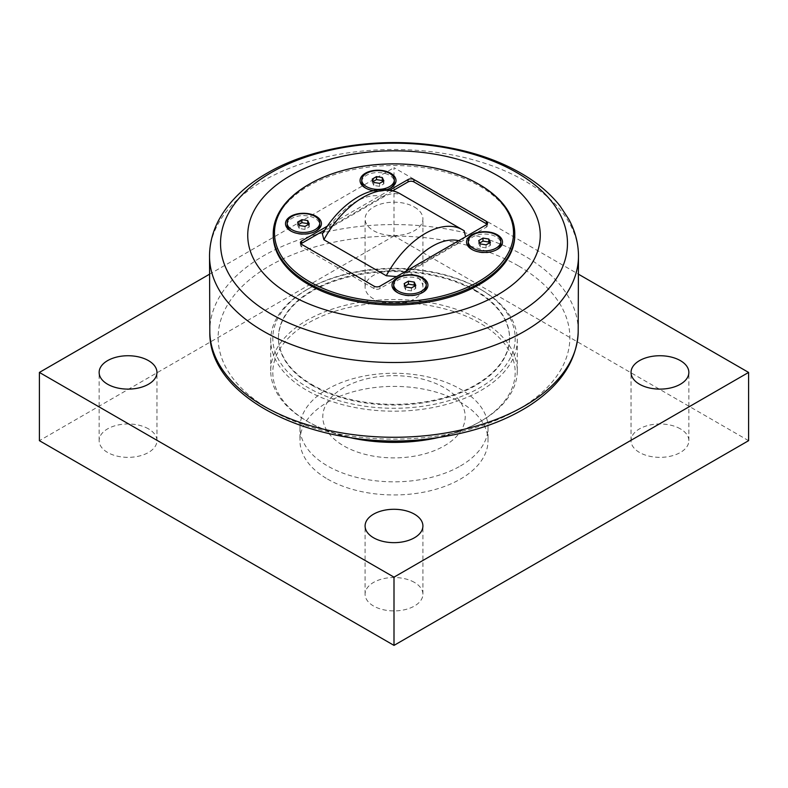 <?xml version="1.0" encoding="UTF-8"?>
<svg xmlns="http://www.w3.org/2000/svg" width="788" height="788" viewBox="0 0 788 788"><rect width="100%" height="100%" fill="white"/><g stroke="black" fill="none" stroke-linecap="round" stroke-linejoin="round"><path stroke-width="0.59" stroke-dasharray="3.94 2.96" d="M298.731 224.501L297.628 225.141L299.194 228.5L305.015 229.406L309.28 226.944L308.187 224.57M297.628 222.137L297.628 225.141M309.28 223.94L309.28 226.944M299.194 225.496L299.194 228.5M305.015 226.402L305.015 229.406M287.157 225.013A16.302 9.407 180 0 1 291.934 218.365A16.302 9.407 180 0 1 309.694 216.326A16.302 9.407 180 0 1 319.761 225.013M315.545 231.327A16.302 9.407 180 0 1 314.983 231.672L314.983 231.672A16.302 9.407 180 0 1 291.934 231.672A16.302 9.407 180 0 1 291.373 231.327M373.305 181.447L372.212 182.077L373.768 185.446L379.599 186.342L383.864 183.88L382.761 181.516M372.212 179.083L372.212 182.077M383.864 180.885L383.864 183.88M373.768 182.442L373.768 185.446M379.599 183.348L379.599 186.342M361.741 181.959A16.302 9.407 180 0 1 366.509 175.31A16.302 9.407 180 0 1 384.268 173.262A16.302 9.407 180 0 1 394.335 181.959M390.119 188.273A16.302 9.407 180 0 1 389.558 188.618L389.558 188.618A16.302 9.407 180 0 1 366.509 188.618A16.302 9.407 180 0 1 365.947 188.273M405.239 285.995L404.136 286.625L405.702 289.994L411.523 290.89L415.788 288.428L414.695 286.064M404.136 283.631L404.136 286.625M415.788 285.433L415.788 288.428M405.702 286.99L405.702 289.994M411.523 287.896L411.523 290.89M393.665 286.507A16.302 9.407 180 0 1 398.442 279.848A16.302 9.407 180 0 1 416.202 277.809A16.302 9.407 180 0 1 426.259 286.507M422.053 292.821A16.302 9.407 180 0 1 421.491 293.156L421.491 293.156A16.302 9.407 180 0 1 398.442 293.156A16.302 9.407 180 0 1 397.881 292.821M479.813 242.94L478.72 243.571L480.276 246.939L486.107 247.836L490.372 245.373L489.269 243.009M478.72 240.567L478.72 243.571M490.372 242.369L490.372 245.373M480.276 243.935L480.276 246.939M486.107 244.832L486.107 247.836M468.239 243.453A16.302 9.407 180 0 1 473.017 236.794A16.302 9.407 180 0 1 490.776 234.755A16.302 9.407 180 0 1 500.843 243.453M496.627 249.766A16.302 9.407 180 0 1 496.066 250.101L496.066 250.101A16.302 9.407 180 0 1 473.017 250.101A16.302 9.407 180 0 1 472.455 249.766M465.59 236.745L460.517 241.217L404.313 273.663L396.581 276.588M322.381 233.829L327.483 229.298L383.687 196.852C389.124 193.434 395.152 192.745 401.752 194.774L464.112 230.786M300.977 243.876A4.176 2.413 0 0 0 300.435 245.068A4.176 2.413 0 0 0 301.656 246.772L374.054 288.575A4.176 2.413 0 0 0 379.964 288.575L486.344 227.151A4.176 2.413 0 0 0 487.565 225.447A4.176 2.413 0 0 0 487.023 224.255M392.808 190.735L324.666 230.076M327.266 226.186L389.843 190.056M479.399 184.589A120.771 69.728 0 0 0 308.601 184.589M273.229 235.257A120.771 69.728 180 0 1 347.784 170.838A120.771 69.728 180 0 1 479.399 185.948A120.771 69.728 180 0 1 514.771 235.257M422.673 292.476L421.491 293.156L422.673 292.476M390.74 187.928L389.558 188.618L390.74 187.928M386.839 189.642A17.966 10.372 180 0 1 373.551 190.647M316.165 230.982L314.983 231.672L316.165 230.982M497.248 249.422L496.066 250.101L497.248 249.422M475.706 290.447A115.55 66.714 0 0 0 349.783 275.987A115.55 66.714 0 0 0 278.45 337.619A115.55 66.714 0 0 0 394 404.333A115.55 66.714 0 0 0 509.55 337.619A115.55 66.714 0 0 0 475.706 290.447M312.294 385.48A115.55 66.714 180 0 1 278.45 338.308A115.55 66.714 180 0 1 349.783 276.667A115.55 66.714 180 0 1 475.706 291.136A115.55 66.714 180 0 1 509.55 338.308A115.55 66.714 180 0 1 438.217 399.94A115.55 66.714 180 0 1 312.294 385.48M308.305 288.832A121.194 69.965 180 0 1 479.695 288.832A121.194 69.965 180 0 1 479.695 387.785A121.194 69.965 180 0 1 308.305 387.785A121.194 69.965 180 0 1 308.305 288.832L306.827 289.679A123.283 71.176 0 0 0 270.717 340.012A123.283 71.176 0 0 0 346.819 405.771A123.283 71.176 0 0 0 481.173 390.336A123.283 71.176 0 0 0 517.283 340.012A123.283 71.176 0 0 0 481.173 289.679A123.283 71.176 0 0 0 306.827 289.679L308.305 288.832M354.728 438.187A123.283 71.176 180 0 1 306.827 421.048A123.283 71.176 180 0 1 270.717 370.715A123.283 71.176 180 0 1 306.827 320.391A123.283 71.176 180 0 1 441.181 304.966A123.283 71.176 180 0 1 517.283 370.715A123.283 71.176 180 0 1 481.173 421.048L481.173 421.048A123.283 71.176 180 0 1 433.272 438.187M349.015 437.399A121.194 69.965 180 0 1 308.305 421.905A121.194 69.965 180 0 1 308.305 322.952A121.194 69.965 180 0 1 479.695 322.952A121.194 69.965 180 0 1 479.695 421.905A121.194 69.965 180 0 1 438.985 437.399M343.657 387.716A71.196 41.104 0 0 0 343.657 445.85A71.196 41.104 0 0 0 444.343 445.85A71.196 41.104 0 0 0 444.343 387.716A71.196 41.104 0 0 0 343.657 387.716M327.512 479.055A94.028 54.283 0 0 0 429.982 490.825A94.028 54.283 0 0 0 488.028 440.669A94.028 54.283 0 0 0 394 386.386A94.028 54.283 0 0 0 299.972 440.669A94.028 54.283 0 0 0 327.512 479.055M460.488 465.935A94.028 54.283 0 0 0 488.028 427.549A94.028 54.283 0 0 0 394 373.266A94.028 54.283 0 0 0 299.972 427.549A94.028 54.283 0 0 0 327.512 465.935A94.028 54.283 0 0 0 460.488 465.935M414.439 275.317A28.91 16.686 0 0 0 382.938 271.702A28.91 16.686 0 0 0 365.09 287.127A28.91 16.686 0 0 0 394 303.813A28.91 16.686 0 0 0 422.91 287.127A28.91 16.686 0 0 0 414.439 275.317M414.439 207.077A28.91 16.686 180 0 1 422.91 218.877A28.91 16.686 180 0 1 405.062 234.302A28.91 16.686 180 0 1 373.561 230.687A28.91 16.686 180 0 1 365.09 218.877A28.91 16.686 180 0 1 382.938 203.462A28.91 16.686 180 0 1 414.439 207.077M148.489 428.869A28.91 16.686 0 0 0 116.988 425.244A28.91 16.686 0 0 0 99.14 440.669A28.91 16.686 0 0 0 128.05 457.355A28.91 16.686 0 0 0 156.96 440.669A28.91 16.686 0 0 0 148.489 428.869M414.439 582.411A28.91 16.686 0 0 0 382.938 578.796A28.91 16.686 0 0 0 365.09 594.211A28.91 16.686 0 0 0 394 610.907A28.91 16.686 0 0 0 422.91 594.211A28.91 16.686 0 0 0 414.439 582.411M680.389 428.869A28.91 16.686 0 0 0 648.888 425.244A28.91 16.686 0 0 0 631.04 440.669A28.91 16.686 0 0 0 659.95 457.355A28.91 16.686 0 0 0 688.86 440.669A28.91 16.686 0 0 0 680.389 428.869M748.6 440.669L394 235.947L394 167.696L578.678 274.322M209.322 274.322L394 167.696M394 235.947L39.4 440.669M404.313 273.663A64.311 37.135 -60 0 1 406.096 271.092M458.734 240.704A64.311 37.135 -60 0 1 460.517 241.217M399.634 193.484A74.761 43.163 -60 0 1 401.752 194.774M383.687 196.852A64.311 37.135 120 0 0 327.483 229.298M301.656 244.388L301.656 246.772M374.054 288.575L374.054 286.182M379.964 286.182L379.964 288.575M486.344 227.151L486.344 224.767M518.346 265.832A175.852 101.524 0 0 0 269.654 265.832A175.852 101.524 0 0 0 269.654 409.415A175.852 101.524 0 0 0 518.346 409.415A175.852 101.524 0 0 0 518.346 265.832M578.471 255.036A184.471 106.508 0 0 0 524.444 180.688A184.471 106.508 0 0 0 263.556 180.688A184.471 106.508 0 0 0 209.529 255.036M209.815 332.329A184.205 106.35 180 0 1 263.744 255.726A184.205 106.35 180 0 1 524.256 255.726A184.205 106.35 180 0 1 578.185 332.329M300.435 242.674L300.435 245.068M398.442 293.156L397.26 292.476M366.509 188.618L365.327 187.928M291.934 231.672L290.752 230.982M473.017 250.101L471.835 249.422M487.565 223.063L487.565 225.447M509.55 338.308L509.55 337.619M278.45 338.308L278.45 337.619M479.695 288.832L481.173 289.679M517.283 370.715L517.283 340.012M270.717 370.715L270.717 340.012M479.695 421.905L481.173 421.048M308.305 421.905L306.827 421.048M299.972 427.549L299.972 440.669M488.028 427.549L488.028 440.669M422.91 287.127L422.91 218.877M365.09 287.127L365.09 218.877M156.96 440.669L156.96 372.429M99.14 440.669L99.14 372.429M422.91 594.211L422.91 525.97M365.09 594.211L365.09 525.97M688.86 440.669L688.86 372.429M631.04 440.669L631.04 372.429"/><path stroke-width="1.18" d="M301.893 219.675L307.724 220.571L309.28 223.94L305.015 226.402L299.194 225.496L297.628 222.137L301.893 219.675L301.893 222.679L298.731 224.501M307.724 220.571L307.724 223.575L301.893 222.679M308.187 224.57L307.724 223.575M291.934 216.385A16.302 9.407 180 0 1 309.694 214.346A16.302 9.407 180 0 1 319.761 223.034A16.302 9.407 180 0 1 314.983 229.692A16.302 9.407 180 0 1 297.224 231.731A16.302 9.407 180 0 1 287.157 223.034A16.302 9.407 180 0 1 291.934 216.385M319.761 223.034L319.761 225.013A16.302 9.407 180 0 1 315.545 231.327M291.373 231.327A16.302 9.407 180 0 1 287.157 225.013L287.157 223.034M376.477 176.62L382.298 177.517L383.864 180.885L379.599 183.348L373.768 182.442L372.212 179.083L376.477 176.62L376.477 179.615L373.305 181.447M382.298 177.517L382.298 180.521L376.477 179.615M382.761 181.516L382.298 180.521M366.509 173.33A16.302 9.407 180 0 1 384.268 171.292A16.302 9.407 180 0 1 394.335 179.979A16.302 9.407 180 0 1 389.558 186.638A16.302 9.407 180 0 1 371.798 188.677A16.302 9.407 180 0 1 361.741 179.979A16.302 9.407 180 0 1 366.509 173.33M394.335 179.979L394.335 181.959A16.302 9.407 180 0 1 390.119 188.273M365.947 188.273A16.302 9.407 180 0 1 361.741 181.959L361.741 179.979M408.401 281.168L414.232 282.065L415.788 285.433L411.523 287.896L405.702 286.99L404.136 283.631L408.401 281.168L408.401 284.163L405.239 285.995M414.232 282.065L414.232 285.069L408.401 284.163M414.695 286.064L414.232 285.069M398.442 277.878A16.302 9.407 180 0 1 416.202 275.83A16.302 9.407 180 0 1 426.259 284.527A16.302 9.407 180 0 1 421.491 291.186A16.302 9.407 180 0 1 403.732 293.225A16.302 9.407 180 0 1 393.665 284.527A16.302 9.407 180 0 1 398.442 277.878M426.259 284.527L426.259 286.507A16.302 9.407 180 0 1 422.053 292.821M397.881 292.821A16.302 9.407 180 0 1 393.665 286.507L393.665 284.527M482.985 238.104L488.806 239.01L490.372 242.369L486.107 244.832L480.276 243.935L478.72 240.567L482.985 238.104L482.985 241.108L479.813 242.94M488.806 239.01L488.806 242.014L482.985 241.108M489.269 243.009L488.806 242.014M473.017 234.814A16.302 9.407 180 0 1 490.776 232.775A16.302 9.407 180 0 1 500.843 241.473A16.302 9.407 180 0 1 496.066 248.121A16.302 9.407 180 0 1 478.306 250.16A16.302 9.407 180 0 1 468.239 241.473A16.302 9.407 180 0 1 473.017 234.814M500.843 241.473L500.843 243.453A16.302 9.407 180 0 1 496.627 249.766M472.455 249.766A16.302 9.407 180 0 1 468.239 243.453L468.239 241.473M396.581 276.588L386.248 275.741L323.888 239.729L322.381 233.829C332.063 217.587 343.873 205.323 357.801 197.039C366.361 192.055 374.95 189.534 383.559 189.475C389.321 189.504 394.69 190.834 399.634 193.484L463.117 230.135A74.761 43.163 120 0 0 386.248 275.741M464.388 230.953L463.117 230.135A74.761 43.163 120 0 1 464.112 230.786L465.59 236.745M487.023 224.255A4.176 2.413 0 0 0 486.344 223.743L413.946 181.939L413.946 179.556L486.344 221.349A4.176 2.413 0 0 1 487.565 223.063A4.176 2.413 0 0 1 486.344 224.767L379.964 286.182A4.176 2.413 0 0 1 374.054 286.182L301.656 244.388A4.176 2.413 0 0 1 300.435 242.674A4.176 2.413 0 0 1 301.656 240.97L327.266 226.186M324.666 230.076L301.656 243.364A4.176 2.413 0 0 0 300.977 243.876M413.946 181.939A4.176 2.413 0 0 0 408.036 181.939L392.808 190.735M389.843 190.056L408.036 179.556L408.036 181.939M413.946 179.556A4.176 2.413 0 0 0 408.036 179.556M309.487 184.077L308.601 184.589A120.771 69.728 0 0 0 273.229 233.888A120.771 69.728 0 0 0 308.601 283.197A120.771 69.728 0 0 0 440.216 298.307A120.771 69.728 0 0 0 514.771 233.888A120.771 69.728 0 0 0 479.399 184.589L478.513 184.077A119.52 68.999 180 0 1 478.513 281.661A119.52 68.999 180 0 1 309.487 281.661A119.52 68.999 180 0 1 309.487 184.077A119.52 68.999 180 0 1 478.513 184.077M514.771 233.888L514.771 235.257A120.771 69.728 180 0 1 394 304.986A120.771 69.728 180 0 1 273.229 235.257L273.229 233.888M422.673 292.476A17.966 10.372 180 0 1 397.26 292.476A17.966 10.372 180 0 1 397.26 277.809A17.966 10.372 180 0 1 422.673 277.809A17.966 10.372 180 0 1 422.673 292.476L422.673 292.476M373.551 190.647A17.966 10.372 180 0 1 365.327 187.928A17.966 10.372 180 0 1 365.327 173.262A17.966 10.372 180 0 1 390.74 173.262A17.966 10.372 180 0 1 390.74 187.928A17.966 10.372 180 0 1 386.839 189.642M316.165 230.982A17.966 10.372 180 0 1 290.752 230.982A17.966 10.372 180 0 1 290.752 216.316A17.966 10.372 180 0 1 316.165 216.316A17.966 10.372 180 0 1 316.165 230.982L316.165 230.982M497.248 249.422A17.966 10.372 180 0 1 471.835 249.422A17.966 10.372 180 0 1 471.835 234.745A17.966 10.372 180 0 1 497.248 234.745A17.966 10.372 180 0 1 497.248 249.422L497.248 249.422M497.425 175.547A146.263 84.444 0 0 0 290.575 175.547A146.263 84.444 0 0 0 290.575 294.968A146.263 84.444 0 0 0 497.425 294.968A146.263 84.444 0 0 0 497.425 175.547M433.272 438.187A123.283 71.176 180 0 1 354.728 438.187M438.985 437.399A121.194 69.965 180 0 1 349.015 437.399M148.489 360.628A28.91 16.686 180 0 1 156.96 372.429A28.91 16.686 180 0 1 139.112 387.844A28.91 16.686 180 0 1 107.611 384.229A28.91 16.686 180 0 1 99.14 372.429A28.91 16.686 180 0 1 116.988 357.003A28.91 16.686 180 0 1 148.489 360.628M414.439 514.17A28.91 16.686 180 0 1 422.91 525.97A28.91 16.686 180 0 1 405.062 541.386A28.91 16.686 180 0 1 373.561 537.771A28.91 16.686 180 0 1 365.09 525.97A28.91 16.686 180 0 1 382.938 510.555A28.91 16.686 180 0 1 414.439 514.17M680.389 360.628A28.91 16.686 180 0 1 688.86 372.429A28.91 16.686 180 0 1 671.012 387.844A28.91 16.686 180 0 1 639.511 384.229A28.91 16.686 180 0 1 631.04 372.429A28.91 16.686 180 0 1 648.888 357.003A28.91 16.686 180 0 1 680.389 360.628M578.678 274.322L748.6 372.429L394 577.151L39.4 372.429L209.322 274.322M39.4 372.429L39.4 440.669L394 645.392L748.6 440.669L748.6 372.429M394 645.392L394 577.151M406.096 271.092A64.311 37.135 -60 0 1 458.734 240.704M323.888 239.729A74.761 43.163 -60 0 1 399.634 193.484M301.656 243.364L301.656 240.97M486.344 221.349L486.344 223.743M516.662 172.523A173.478 100.155 180 0 1 516.662 314.166A173.478 100.155 180 0 1 271.338 314.166A173.478 100.155 180 0 1 271.338 172.523A173.478 100.155 180 0 1 516.662 172.523M209.529 255.036A184.471 106.508 0 0 0 394 362.5A184.471 106.508 0 0 0 578.471 255.036C578.215 242.596 574.994 230.687 568.818 219.3L560.15 206.121C550.851 194.321 538.874 183.978 524.197 175.103C499.7 160.457 470.869 150.675 437.685 145.75C377.954 136.767 311.546 147.169 267.014 173.202C245.216 185.722 229.229 201.167 219.054 219.547C212.957 230.854 209.785 242.684 209.529 255.036L209.815 332.329A184.205 106.35 180 0 0 394 437.271A184.205 106.35 180 0 0 578.185 332.329L578.471 255.036M578.185 332.329C576.589 361.465 559.972 386.12 528.334 406.312C503.759 421.639 474.277 431.952 439.871 437.261C330.98 455.681 208.83 404.096 209.815 332.329"/></g></svg>
